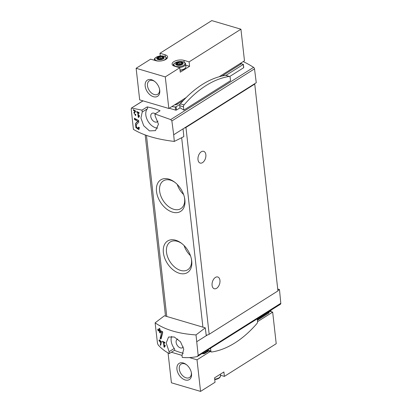 <?xml version="1.0" encoding="UTF-8"?>
<svg xmlns="http://www.w3.org/2000/svg" width="412" height="412" viewBox="0 0 412 412"><rect width="100%" height="100%" fill="white"/><g stroke="black" fill="none" stroke-linecap="round" stroke-linejoin="round"><path stroke-width="0.62" d="M138.602 116.534L138.19 112.842A82.74 37.368 -6.4 0 0 139.158 113.285L139.086 112.62A82.74 37.368 173.6 0 1 136.696 111.498L136.769 112.162A82.74 37.368 -6.4 0 0 137.711 112.62L138.231 117.255A82.74 37.368 -6.4 0 0 138.71 117.482L139.529 115.916L139.163 115.458L138.602 116.534L139.498 115.968M174.307 141.424L173.689 134.765L183.067 128.853L183.824 136.63L174.307 141.424C156.812 139.344 143.18 135.316 133.411 129.347L131.191 108.933L131.629 108.047L141.986 110.143L142.233 112.043L147.362 108.814A1.535 0.999 -122.2 0 0 147.105 106.914L141.986 110.143M173.689 134.765L171.876 120.953L254.513 68.866A1.535 0.999 -122.2 0 0 253.565 67.362A82.74 53.967 -122.2 0 0 243.198 61.604M142.233 112.043L140.935 118.064L143.721 125.742L149.448 130.898L155.478 130.625L158.481 124.223L155.113 115.849L154.948 113.975L170.702 119.588L171.876 120.953M142.928 100.832L131.413 108.088L143.026 100.863M138.138 128.312L136.439 127.148L136.248 124.712L138.792 122.199L138.597 120.453A82.74 37.368 173.6 0 1 134.379 118.223L134.518 119.495A82.74 37.368 -6.4 0 0 137.778 121.257L135.563 123.461L135.888 127.612L138.787 129.605L139.395 127.56A82.74 37.368 173.6 0 1 138.489 127.123L138.138 128.312L139.333 127.56A2.034 1.329 -122.2 0 0 139.359 127.545M135.816 114.531L135.208 114.912L134.245 113.027L135.517 111.75L135.419 110.843A82.74 37.368 173.6 0 1 133.282 109.649L133.354 110.308A82.74 37.368 -6.4 0 0 135.012 111.245L133.895 112.373L135.533 115.592L135.831 114.541A82.74 37.368 173.6 0 1 135.383 114.299L135.208 114.912A1.808 1.179 -122.2 0 0 135.805 115.144M160.217 345.04A82.74 37.368 -6.4 0 0 160.701 345.318L161.447 341.574A82.74 37.368 173.6 0 1 160.206 340.904L160.108 340.018A82.74 37.368 173.6 0 1 159.665 339.771L159.768 340.652A82.74 37.368 173.6 0 1 159.001 340.204L159.073 340.868A82.74 37.368 -6.4 0 0 159.841 341.316L159.913 341.975A82.74 37.368 -6.4 0 0 160.356 342.228L160.278 341.563A82.74 37.368 -6.4 0 0 160.963 341.939L160.217 345.04L160.845 344.705M198.172 355.371L280.809 303.284A1.535 0.999 -122.2 0 1 280.454 304.216L197.281 356.545L198.172 355.371L196.009 334.92L205.274 327.849L164.409 315.777L155.118 322.838C164.985 329.729 178.617 333.756 196.009 334.92M155.118 322.838L157.487 343.356L158.208 345.004C161.473 348.609 165.171 351.462 169.291 353.563L169.116 351.688L174.24 348.459A11.49 7.493 -122.2 0 1 171.665 336.367M197.281 356.545C192.038 357.637 187.033 357.92 182.248 357.395L181.996 355.494L183.762 349.191L180.513 341.795L174.245 336.99L168.554 337.037L166.201 343.016L169.116 351.688M164.378 346.296L163.961 342.609A82.74 37.368 -6.4 0 0 164.934 343.052L164.857 342.387A82.74 37.368 173.6 0 1 162.467 341.265L162.539 341.924A82.74 37.368 -6.4 0 0 163.482 342.382L164.002 347.022A82.74 37.368 -6.4 0 0 164.481 347.244L165.3 345.678L164.939 345.22L164.378 346.296L165.269 345.735M160.108 338.427A82.74 37.368 -6.4 0 0 161.061 338.942L162.699 332.608L162.596 331.691A82.74 37.368 173.6 0 1 160.113 330.455L159.923 328.755A82.74 37.368 173.6 0 1 159.058 328.292L159.248 329.986A82.74 37.368 173.6 0 1 157.765 329.137L157.904 330.409A82.74 37.368 -6.4 0 0 159.393 331.263L159.537 332.536A82.74 37.368 -6.4 0 0 160.402 333.004L160.258 331.727A82.74 37.368 -6.4 0 0 161.617 332.422L160.108 338.427L161.283 338.067M257.552 321.659L272.672 312.126L276.215 343.716L224.386 376.383L223.886 371.969L214.554 377.85L215.049 382.264L200.556 391.4L197.013 359.815L210.099 351.565M168.06 352.909L171.413 382.789L200.556 391.4M224.386 376.383L220.492 375.234M174.714 104.766A57.459 25.951 -6.4 0 0 174.822 104.782A1.916 0.865 -6.4 0 0 177.062 104.349L183.572 100.245M222.011 76.019L240.685 64.246A1.916 0.865 -6.4 0 0 241.133 63.602A1.916 0.865 -6.4 0 0 241.128 63.582L243.271 64.442L225.91 75.386A1.725 1.051 106.5 0 0 225.838 75.365A1.725 1.051 106.5 0 0 225.539 75.345A109.746 66.811 106.5 0 0 180.368 103.814A1.725 1.051 106.5 0 0 180.065 104.277A1.725 1.051 106.5 0 0 179.781 105.735L180.013 107.826A82.74 53.967 57.8 0 1 183.85 110.112L230.524 80.695L230.154 77.415A1.725 1.051 106.5 0 0 229.536 76.457A1.725 1.051 106.5 0 0 229.242 76.436A109.746 66.811 106.5 0 0 184.071 104.911A1.725 1.051 106.5 0 0 183.484 106.826L183.85 110.112M202.024 353.651A57.459 25.951 173.6 0 0 202.745 353.738A1.916 0.865 173.6 0 0 204.985 353.305L208.498 351.091M257.397 320.273L268.614 313.202L268.536 312.528M269.021 312.219L269.057 312.559A1.916 0.865 173.6 0 1 268.614 313.202M169.291 353.563L174.41 350.334A82.74 53.967 -122.2 0 0 183.319 353.29M257.32 319.594L270.9 310.787M207.272 350.339A1.725 1.051 106.5 0 0 207.72 350.859A1.725 1.051 106.5 0 0 207.787 350.88L211.49 351.977A1.725 1.051 106.5 0 0 211.783 351.992A109.746 66.811 106.5 0 0 256.954 323.523A1.725 1.051 106.5 0 0 257.546 321.602L257.237 318.847M202.297 353.475A58.607 26.471 -6.4 0 0 202.9 353.532A0.767 0.345 -6.4 0 0 203.76 353.357L207.72 350.859M243.58 67.403L243.271 64.442M229.685 76.519L243.636 67.728M169.208 108.238L175.6 110.128L176.47 110.061L180.013 107.826M154.948 113.975L160.067 110.746A82.74 53.967 -122.2 0 0 147.105 106.914M196.89 341.605L206.268 335.692L205.274 327.849M183.067 128.853L256.264 82.719L254.513 68.866M280.809 303.284L279.465 289.559L277.729 289.044M277.894 290.548L279.465 289.559M206.268 335.692L207.427 334.961A3.832 1.73 -6.4 0 0 209.157 334.276L277.94 290.923L254.74 84.084L254.302 83.955M156.508 191.446A18.638 12.154 57.8 0 1 174.477 182.027A18.638 12.154 57.8 0 1 184.602 198.095A18.638 12.154 57.8 0 1 173.277 212.355A18.638 12.154 57.8 0 1 156.508 191.446M163.368 252.582A18.638 12.154 57.8 0 1 181.332 243.162A18.638 12.154 57.8 0 1 191.456 259.225A18.638 12.154 57.8 0 1 180.132 273.491A18.638 12.154 57.8 0 1 163.368 252.582M206.196 335.157A3.832 1.73 -6.4 0 0 207.427 334.961M184.226 128.122A3.832 1.73 -6.4 0 0 185.956 127.437L254.74 84.084M215.409 277.425A6.129 3.729 106.5 0 0 212.082 283.605A6.129 3.729 106.5 0 0 214.281 288.74A6.129 3.729 106.5 0 0 219.596 283.919A6.129 3.729 106.5 0 0 217.752 276.982A6.129 3.729 106.5 0 0 215.409 277.425M201.314 151.76A6.129 3.729 106.5 0 0 197.987 157.94A6.129 3.729 106.5 0 0 200.186 163.07A6.129 3.729 106.5 0 0 205.5 158.249A6.129 3.729 106.5 0 0 203.657 151.317A6.129 3.729 106.5 0 0 201.314 151.76M191.328 258.607A16.408 10.702 57.8 0 1 187.723 269.752A16.408 10.702 57.8 0 1 174.822 267.208A16.408 10.702 57.8 0 1 166.494 252.185A16.408 10.702 57.8 0 1 170.228 241.993A16.408 10.702 57.8 0 1 181.831 243.549M190.468 255.672A16.408 10.702 57.8 0 1 184.113 245.588M184.468 197.472A16.408 10.702 57.8 0 1 180.868 208.616A16.408 10.702 57.8 0 1 167.962 206.072A16.408 10.702 57.8 0 1 159.635 191.05A16.408 10.702 57.8 0 1 163.368 180.858A16.408 10.702 57.8 0 1 174.976 182.413M183.608 194.541A16.408 10.702 57.8 0 1 177.253 184.452M171.809 106.6A58.607 26.471 -6.4 0 0 175.244 106.955A0.767 0.345 -6.4 0 0 176.099 106.775L180.065 104.277M155.278 113.764A4.98 3.25 -122.2 0 0 151.915 113.398A4.98 3.25 -122.2 0 0 150.782 116.493A4.98 3.25 -122.2 0 0 153.31 121.051A4.98 3.25 -122.2 0 0 157.23 121.823A4.98 3.25 -122.2 0 0 157.961 121.061M147.362 108.814A11.49 7.493 -122.2 0 0 147.604 120.531A11.49 7.493 -122.2 0 0 157.688 128.122M183.288 346.93A4.98 3.25 57.8 0 1 182.562 347.682A4.98 3.25 57.8 0 1 178.643 346.909A4.98 3.25 57.8 0 1 176.12 342.351A4.98 3.25 57.8 0 1 177.253 339.256A4.98 3.25 57.8 0 1 177.727 339.035M174.41 350.334A1.535 0.999 -122.2 0 0 174.24 348.459M210.563 348.264L210.872 351.019A1.725 1.051 106.5 0 0 211.49 351.977M272.672 312.126L270.287 311.426M197.013 359.815L189.469 357.585M182.078 355.401L171.382 352.245M176.944 369.322A9.579 6.247 57.8 0 1 186.178 364.481A9.579 6.247 57.8 0 1 191.379 372.731A9.579 6.247 57.8 0 1 185.56 380.065A9.579 6.247 57.8 0 1 176.944 369.322M168.822 108.48L165.279 76.895L136.135 68.284L139.678 99.874L168.822 108.48L186.193 97.531M219.169 76.75L244.481 60.796L240.938 29.211L211.789 20.6L159.959 53.266L165.063 54.775A7.277 3.286 -6.4 0 1 167.627 56.902A7.277 3.286 -6.4 0 1 163.61 60.389A7.277 3.286 -6.4 0 1 155.726 60.657L150.627 59.153L136.135 68.284M165.279 76.895L179.771 67.759L180.265 72.177L189.602 66.291L185.709 65.142M184.221 62.264L184.004 60.368L189.108 61.877L240.938 29.211M189.108 61.877L189.602 66.291M184.004 60.368A7.277 3.286 -6.4 0 0 176.12 60.641A7.277 3.286 -6.4 0 0 172.108 64.123A7.277 3.286 -6.4 0 0 174.673 66.255L179.771 67.759M160.263 55.96L159.959 53.266M145.173 86.062A9.579 6.247 57.8 0 1 154.402 81.221A9.579 6.247 57.8 0 1 159.609 89.476A9.579 6.247 57.8 0 1 153.789 96.805A9.579 6.247 57.8 0 1 145.173 86.062M184.205 69.02A5.747 2.596 173.6 0 1 180.059 70.313M182.217 64.493A3.734 1.684 173.6 0 1 175.883 64.54A3.734 1.684 173.6 0 1 180.029 61.924A3.734 1.684 173.6 0 1 182.217 64.493M182.145 64.241L182.253 64.076A1.416 0.639 173.6 0 1 181.337 64.653L180.847 64.612A1.416 0.639 173.6 0 0 179.776 64.885L179.519 65.117A1.416 0.639 173.6 0 1 178.123 65.127L178.041 64.895A1.416 0.639 173.6 0 0 177.17 64.643L176.645 64.689A1.416 0.639 173.6 0 1 176.14 64.272A1.416 0.639 173.6 0 1 176.161 64.123L176.568 63.937A1.416 0.639 173.6 0 0 176.81 63.525A1.416 0.639 173.6 0 0 176.769 63.407L176.501 63.227A1.416 0.639 173.6 0 1 177.418 62.65L177.907 62.691A1.416 0.639 173.6 0 0 178.978 62.418L179.235 62.186A1.416 0.639 173.6 0 1 180.631 62.176L180.713 62.408A1.416 0.639 173.6 0 0 181.584 62.665L182.109 62.614A1.416 0.639 173.6 0 1 182.614 63.031A1.416 0.639 173.6 0 1 182.593 63.18L182.181 63.366L182.109 62.614M182.114 63.963L181.986 63.896A1.416 0.639 173.6 0 1 181.944 63.778A1.416 0.639 173.6 0 1 182.181 63.366M163.27 58.895A3.734 1.684 173.6 0 1 156.936 58.942A3.734 1.684 173.6 0 1 161.087 56.331A3.734 1.684 173.6 0 1 163.27 58.895M163.307 58.483A1.416 0.639 173.6 0 1 162.395 59.06L161.901 59.014A1.416 0.639 173.6 0 0 160.835 59.287L160.577 59.519A1.416 0.639 173.6 0 1 159.176 59.529L159.094 59.302A1.416 0.639 173.6 0 0 158.223 59.045L157.698 59.096A1.416 0.639 173.6 0 1 157.193 58.679A1.416 0.639 173.6 0 1 157.214 58.53L157.626 58.339A1.416 0.639 173.6 0 0 157.863 57.927A1.416 0.639 173.6 0 0 157.827 57.814L157.554 57.629A1.416 0.639 173.6 0 1 158.471 57.052L158.965 57.093A1.416 0.639 173.6 0 0 160.031 56.825L160.289 56.593A1.416 0.639 173.6 0 1 161.689 56.583L161.772 56.81A1.416 0.639 173.6 0 0 162.637 57.067L163.162 57.016A1.416 0.639 173.6 0 1 163.667 57.433A1.416 0.639 173.6 0 1 163.646 57.582L163.24 57.773A1.416 0.639 173.6 0 0 163.003 58.185A1.416 0.639 173.6 0 0 163.039 58.298L163.307 58.483M191.276 372.268A7.916 5.165 57.8 0 1 189.515 377.5A7.916 5.165 57.8 0 1 183.288 376.274A7.916 5.165 57.8 0 1 179.272 369.023A7.916 5.165 57.8 0 1 181.074 364.105A7.916 5.165 57.8 0 1 186.554 364.769M159.506 89.007A7.916 5.165 57.8 0 1 157.745 94.24A7.916 5.165 57.8 0 1 151.518 93.014A7.916 5.165 57.8 0 1 147.496 85.763A7.916 5.165 57.8 0 1 149.298 80.845A7.916 5.165 57.8 0 1 154.783 81.514M161.988 58.751L161.998 58.849A1.416 0.639 -6.4 0 0 162.436 59.045M161.952 58.633L161.916 58.617A1.416 0.639 -6.4 0 0 160.515 58.628L160.113 56.727M158.656 59.101A1.416 0.639 -6.4 0 1 158.702 59.091L159.192 59.132A1.416 0.639 -6.4 0 0 160.258 58.859L160.345 58.761M180.93 64.349L180.945 64.442A1.416 0.639 -6.4 0 0 181.383 64.643M180.899 64.231L180.858 64.215A1.416 0.639 -6.4 0 0 179.462 64.226L179.06 62.32M177.603 64.699A1.416 0.639 -6.4 0 1 177.644 64.689L178.138 64.73A1.416 0.639 -6.4 0 0 179.205 64.457L179.287 64.36M164.002 347.022L164.888 346.461M163.961 342.609L164.537 342.243M162.539 341.924L163.101 341.574M163.482 342.382L164.053 342.022M159.768 340.652L160.15 340.41M159.073 340.868L160.206 340.889M159.841 341.316L160.361 340.987M159.913 341.975L160.299 341.733M160.428 341.028L160.474 341.44M160.278 341.563L160.809 341.234M160.963 341.939L161.453 341.63M161.066 343.799L160.778 344.684M159.248 329.986L160.005 329.507M157.904 330.409L158.249 330.197L160.18 330.764L160.283 331.712M158.157 329.368L158.249 330.197M159.393 331.263L160.18 330.764M159.537 332.536L160.294 332.057M160.258 331.727L161.468 331.145M161.617 332.422L162.611 331.799M162.678 332.412L160.871 337.948M138.643 120.829L136.192 123.064A3.471 2.266 -122.2 0 0 136.599 127.432M137.778 121.257L138.628 120.721M137.397 128.261A3.471 2.266 -122.2 0 0 139.241 129.018M134.518 119.495L134.956 119.222L137.793 120.062M134.873 118.512L134.956 119.222M138.231 117.255L139.117 116.699M138.19 112.842L138.767 112.481M136.769 112.162L137.33 111.806M137.711 112.62L138.283 112.26M135.445 111.096L134.384 112.059A1.808 1.179 -122.2 0 0 134.127 113.341M135.012 111.245L135.435 110.983M133.354 110.308L134.281 110.225M176.949 103.361L177.062 104.349M240.577 63.257L240.685 64.246M204.985 353.305L204.908 352.626M270.844 310.272L270.926 311.019M203.672 352.61L203.76 353.357M170.702 119.588L253.565 67.362M181.666 137.721L202.91 327.149M146.461 135.414L166.772 316.473M185.956 127.437L209.157 334.276M176.47 110.061L176.099 106.775M175.6 110.128L175.244 106.955M202.853 353.125L202.9 353.532M183.484 106.826L179.781 105.735M229.242 76.436L225.539 75.345M184.071 104.911L180.368 103.814M210.872 351.019L207.689 350.076M165.274 56.671L165.063 54.775M214.745 379.56A5.598 2.529 -6.4 0 0 219.972 377.088M214.698 379.153A6.129 2.766 -6.4 0 0 220.549 375.713L220.374 374.178M183.685 65.343A5.598 2.529 173.6 0 1 174.188 65.415A5.598 2.529 173.6 0 1 180.405 61.496A5.598 2.529 173.6 0 1 183.685 65.343M173.509 65.791A6.129 2.766 173.6 0 1 173.406 65.415C172.504 64.21 176.192 60.966 182.032 61.589C184.313 62.037 185.498 62.856 185.591 64.051A6.129 2.766 173.6 0 1 184.159 66.111A6.129 2.766 173.6 0 1 179.05 67.547M185.591 64.051L185.884 66.703A6.129 2.766 173.6 0 1 184.458 68.763A6.129 2.766 173.6 0 1 180.039 70.148M159.377 61.079A5.598 2.529 173.6 0 1 155.283 58.046A5.598 2.529 173.6 0 1 163.312 56.053A5.598 2.529 173.6 0 1 164.738 59.745A5.598 2.529 173.6 0 1 162.127 60.77M154.634 60.337A6.129 2.766 173.6 0 1 154.464 59.817C153.558 58.612 157.25 55.368 163.09 55.996C165.372 56.439 166.556 57.258 166.644 58.453A6.129 2.766 173.6 0 1 166.628 58.844M163.203 58.648L163.173 58.365M163.09 58.751L163.039 58.298M163.25 57.762L163.162 57.016M163.049 58.777L162.853 57.036M162.843 58.895L162.637 57.067M161.998 58.849L161.772 56.81M161.916 58.617L161.689 56.583M160.515 58.628L160.289 56.593M160.258 58.859L160.031 56.825M159.192 59.132L158.965 57.093M159.001 59.101L158.769 57.067M158.702 59.091L158.471 57.052M157.708 59.096L157.626 58.339M157.513 59.024L157.441 58.411M157.25 58.818L157.214 58.53M182.032 64.344L181.986 63.896M181.944 63.778L181.8 62.629M181.79 64.493L181.584 62.665M180.945 64.442L180.713 62.408M180.858 64.215L180.631 62.176M179.462 64.226L179.235 62.186M179.205 64.457L178.978 62.418M178.138 64.73L177.907 62.691M177.943 64.699L177.716 62.66M177.644 64.689L177.418 62.65M176.655 64.694L176.568 63.937M176.454 64.622L176.388 64.004M176.192 64.416L176.161 64.123M135.563 123.461L136.192 123.064M133.895 112.373L134.384 112.059M241.061 62.954L241.133 63.602M145.189 134.956L165.506 316.102M243.724 67.558L243.358 64.313M270.942 310.21L271.014 310.89M229.536 76.457L225.838 75.365M214.745 379.57L219.04 378.19L219.9 377.464L220.549 375.713M173.406 65.415L173.447 65.755M180.065 70.354L184.37 69.005C185.518 68.207 186.023 67.439 185.884 66.703M154.464 59.817L154.515 60.301M166.644 58.453L166.685 58.792M163.064 58.767L163.003 58.185M161.973 58.803L161.741 56.763M157.992 59.081L157.863 57.927M180.914 64.401L180.688 62.361M176.939 64.679L176.81 63.525"/></g></svg>
